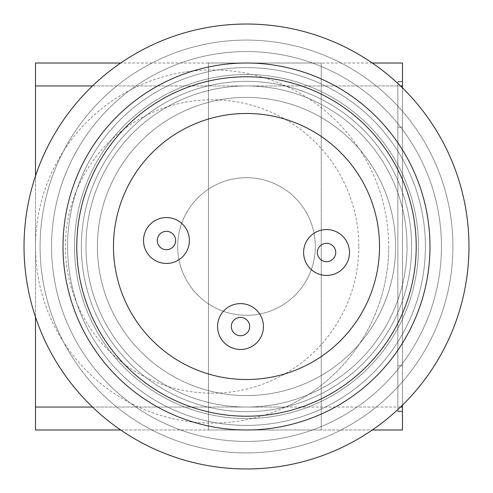 <?xml version="1.0" encoding="UTF-8"?>
<svg xmlns="http://www.w3.org/2000/svg" width="493" height="493" viewBox="0 0 493 493"><rect width="100%" height="100%" fill="white"/><g stroke="black" fill="none" stroke-linecap="round" stroke-linejoin="round"><path stroke-width="0.37" stroke-dasharray="2.46 1.85" d="M35.496 407.045L402.461 407.045L402.461 429.982L35.496 429.982L35.496 63.018L402.461 63.018L402.461 85.955L35.496 85.955M35.496 175.995L35.496 317.005M402.461 407.045L402.461 85.955M120.693 429.982L372.307 429.982M321.245 429.982L208.453 429.982L321.245 429.982L208.453 429.982L321.245 429.982L321.245 63.018L208.453 63.018L321.245 63.018L208.453 63.018L321.245 63.018L321.245 429.982M400.507 407.045L285.669 407.045A176.599 176.599 0 0 0 285.669 85.955A176.599 176.599 0 0 0 35.496 246.5A176.599 176.599 0 0 0 285.669 407.045L92.493 407.045M372.307 63.018L120.693 63.018M402.461 87.846L402.461 405.154M402.461 81.37L402.461 411.63L402.461 81.37L397.869 81.37L402.461 81.37M388.7 246.5A176.599 176.599 0 0 1 123.798 399.441A176.599 176.599 0 0 1 123.798 93.559A176.599 176.599 0 0 1 388.7 246.5M92.493 85.955L400.507 85.955M397.869 127.237L397.869 411.63L402.461 411.63L397.869 411.63L397.869 81.826L397.869 127.237L402.461 127.237L402.461 81.826L397.869 81.826L402.461 81.826L402.461 365.763L402.461 127.237L397.869 127.237M358.812 246.5A146.717 146.717 0 0 1 138.743 373.558A146.717 146.717 0 0 1 138.743 119.442A146.717 146.717 0 0 1 358.812 246.5M315.304 246.5A68.804 68.804 0 0 0 212.095 186.915A68.804 68.804 0 0 0 212.095 306.085A68.804 68.804 0 0 0 315.304 246.5A68.804 68.804 0 0 1 212.095 306.085A68.804 68.804 0 0 1 212.095 186.915A68.804 68.804 0 0 1 315.304 246.5M397.869 411.174L402.461 411.174L402.461 365.763L402.461 411.174L397.869 411.174M468.35 263.108A222.472 222.472 0 0 0 263.108 24.65A222.472 222.472 0 0 0 24.65 229.892A222.472 222.472 0 0 0 229.892 468.35A222.472 222.472 0 0 0 468.35 263.108M97.836 235.371A149.077 149.077 0 0 0 235.371 395.164A149.077 149.077 0 0 0 395.164 257.629A149.077 149.077 0 0 0 257.629 97.836A149.077 149.077 0 0 0 97.836 235.371M429.471 260.193A183.482 183.482 0 0 0 166.874 81.197A183.482 183.482 0 0 0 143.155 398.11A183.482 183.482 0 0 0 429.471 260.193M395.164 257.629A149.077 149.077 0 0 0 181.806 112.188A149.077 149.077 0 0 0 162.53 369.682A149.077 149.077 0 0 0 395.164 257.629A149.077 149.077 0 0 1 162.53 369.682A149.077 149.077 0 0 1 181.806 112.188A149.077 149.077 0 0 1 395.164 257.629A149.077 149.077 0 0 0 181.806 112.188A149.077 149.077 0 0 0 162.53 369.682A149.077 149.077 0 0 0 395.164 257.629A149.077 149.077 0 0 1 162.53 369.682A149.077 149.077 0 0 1 181.806 112.188A149.077 149.077 0 0 1 395.164 257.629A149.077 149.077 0 0 0 181.806 112.188A149.077 149.077 0 0 0 162.53 369.682A149.077 149.077 0 0 0 395.164 257.629A149.077 149.077 0 0 1 162.53 369.682A149.077 149.077 0 0 1 181.806 112.188A149.077 149.077 0 0 1 395.164 257.629A149.077 149.077 0 0 0 181.806 112.188A149.077 149.077 0 0 0 162.53 369.682A149.077 149.077 0 0 0 395.164 257.629M440.902 261.05A194.951 194.951 0 0 0 161.901 70.863A194.951 194.951 0 0 0 136.697 407.582A194.951 194.951 0 0 0 440.902 261.05A194.951 194.951 0 0 0 161.901 70.863A194.951 194.951 0 0 0 136.697 407.582A194.951 194.951 0 0 0 440.902 261.05A194.951 194.951 0 0 1 136.697 407.582A194.951 194.951 0 0 1 161.901 70.863A194.951 194.951 0 0 1 440.902 261.05A194.951 194.951 0 0 0 161.901 70.863A194.951 194.951 0 0 0 136.697 407.582A194.951 194.951 0 0 0 440.902 261.05A194.951 194.951 0 0 1 136.697 407.582A194.951 194.951 0 0 1 161.901 70.863A194.951 194.951 0 0 1 440.902 261.05A194.951 194.951 0 0 0 161.901 70.863A194.951 194.951 0 0 0 136.697 407.582A194.951 194.951 0 0 0 440.902 261.05A194.951 194.951 0 0 1 136.697 407.582A194.951 194.951 0 0 1 161.901 70.863A194.951 194.951 0 0 1 440.902 261.05A194.951 194.951 0 0 0 161.901 70.863A194.951 194.951 0 0 0 136.697 407.582A194.951 194.951 0 0 0 440.902 261.05A194.951 194.951 0 0 1 136.697 407.582A194.951 194.951 0 0 1 161.901 70.863A194.951 194.951 0 0 1 440.902 261.05A194.951 194.951 0 0 0 161.901 70.863A194.951 194.951 0 0 0 136.697 407.582A194.951 194.951 0 0 0 440.902 261.05A194.951 194.951 0 0 1 136.697 407.582A194.951 194.951 0 0 1 161.901 70.863A194.951 194.951 0 0 1 440.902 261.05A194.951 194.951 0 0 0 161.901 70.863A194.951 194.951 0 0 0 136.697 407.582A194.951 194.951 0 0 0 440.902 261.05M452.34 261.906A206.419 206.419 0 0 1 130.238 417.06A206.419 206.419 0 0 1 156.922 60.534A206.419 206.419 0 0 1 452.34 261.906A206.419 206.419 0 0 0 156.922 60.534A206.419 206.419 0 0 0 130.238 417.06A206.419 206.419 0 0 0 452.34 261.906A206.419 206.419 0 0 1 130.238 417.06A206.419 206.419 0 0 1 156.922 60.534A206.419 206.419 0 0 1 452.34 261.906A206.419 206.419 0 0 0 156.922 60.534A206.419 206.419 0 0 0 130.238 417.06A206.419 206.419 0 0 0 452.34 261.906A206.419 206.419 0 0 1 130.238 417.06A206.419 206.419 0 0 1 156.922 60.534A206.419 206.419 0 0 1 452.34 261.906A206.419 206.419 0 0 0 156.922 60.534A206.419 206.419 0 0 0 130.238 417.06A206.419 206.419 0 0 0 452.34 261.906A206.419 206.419 0 0 1 130.238 417.06A206.419 206.419 0 0 1 156.922 60.534A206.419 206.419 0 0 1 452.34 261.906A206.419 206.419 0 0 0 156.922 60.534A206.419 206.419 0 0 0 130.238 417.06A206.419 206.419 0 0 0 452.34 261.906A206.419 206.419 0 0 1 130.238 417.06A206.419 206.419 0 0 1 156.922 60.534A206.419 206.419 0 0 1 452.34 261.906A206.419 206.419 0 0 0 156.922 60.534A206.419 206.419 0 0 0 130.238 417.06A206.419 206.419 0 0 0 452.34 261.906M379.154 256.428A133.024 133.024 0 0 0 188.77 126.658A133.024 133.024 0 0 0 171.576 356.414A133.024 133.024 0 0 0 379.154 256.428M349.42 254.203A22.937 22.937 0 0 1 313.628 271.446A22.937 22.937 0 0 1 316.598 231.827A22.937 22.937 0 0 1 349.42 254.203M189.324 242.217A22.937 22.937 0 0 1 153.533 259.46A22.937 22.937 0 0 1 156.497 219.847A22.937 22.937 0 0 1 189.324 242.217M263.379 328.258A22.937 22.937 0 0 1 227.587 345.501A22.937 22.937 0 0 1 230.558 305.888A22.937 22.937 0 0 1 263.379 328.258M411.174 258.825A165.13 165.13 0 0 1 153.489 382.95A165.13 165.13 0 0 1 174.836 97.725A165.13 165.13 0 0 1 411.174 258.825A165.13 165.13 0 0 0 174.836 97.725A165.13 165.13 0 0 0 153.489 382.95A165.13 165.13 0 0 0 411.174 258.825M424.892 259.854A178.891 178.891 0 0 1 145.737 394.32A178.891 178.891 0 0 1 168.865 85.326A178.891 178.891 0 0 1 424.892 259.854A178.891 178.891 0 0 0 168.865 85.326A178.891 178.891 0 0 0 145.737 394.32A178.891 178.891 0 0 0 424.892 259.854M406.596 258.486A160.545 160.545 0 0 1 156.071 379.16A160.545 160.545 0 0 1 176.827 101.86A160.545 160.545 0 0 1 406.596 258.486A160.545 160.545 0 0 0 176.827 101.86A160.545 160.545 0 0 0 156.071 379.16A160.545 160.545 0 0 0 406.596 258.486A160.545 160.545 0 0 1 156.071 379.16A160.545 160.545 0 0 1 176.827 101.86A160.545 160.545 0 0 1 406.596 258.486A160.545 160.545 0 0 0 176.827 101.86A160.545 160.545 0 0 0 156.071 379.16A160.545 160.545 0 0 0 406.596 258.486A160.545 160.545 0 0 1 156.071 379.16A160.545 160.545 0 0 1 176.827 101.86A160.545 160.545 0 0 1 406.596 258.486A160.545 160.545 0 0 0 176.827 101.86A160.545 160.545 0 0 0 156.071 379.16A160.545 160.545 0 0 0 406.596 258.486M418.033 259.343A172.014 172.014 0 0 1 149.613 388.632A172.014 172.014 0 0 1 171.854 91.525A172.014 172.014 0 0 1 418.033 259.343A172.014 172.014 0 0 0 171.854 91.525A172.014 172.014 0 0 0 149.613 388.632A172.014 172.014 0 0 0 418.033 259.343A172.014 172.014 0 0 1 149.613 388.632A172.014 172.014 0 0 1 171.854 91.525A172.014 172.014 0 0 1 418.033 259.343A172.014 172.014 0 0 0 171.854 91.525A172.014 172.014 0 0 0 149.613 388.632A172.014 172.014 0 0 0 418.033 259.343M315.113 251.633A68.804 68.804 0 0 1 207.744 303.355A68.804 68.804 0 0 1 216.643 184.511A68.804 68.804 0 0 1 315.113 251.633A68.804 68.804 0 0 0 216.643 184.511A68.804 68.804 0 0 0 207.744 303.355A68.804 68.804 0 0 0 315.113 251.633M397.869 365.763L402.461 365.763L397.869 365.763M208.453 63.018L208.453 429.982L208.453 63.018"/><path stroke-width="0.74" d="M35.496 317.005L35.496 429.982L120.693 429.982M120.693 63.018L35.496 63.018L35.496 175.995M372.307 429.982L402.461 429.982L402.461 407.045L400.507 407.045M400.507 85.955L402.461 85.955L402.461 63.018L372.307 63.018M402.461 85.955L402.461 87.846M402.461 405.154L402.461 407.045M468.35 263.108A222.472 222.472 0 0 1 121.192 430.327A222.472 222.472 0 0 1 149.958 46.071A222.472 222.472 0 0 1 468.35 263.108M429.471 260.193A183.482 183.482 0 0 1 143.155 398.11A183.482 183.482 0 0 1 166.874 81.197A183.482 183.482 0 0 1 429.471 260.193M415.747 259.17A169.721 169.721 0 0 1 150.907 386.74A169.721 169.721 0 0 1 172.846 93.596A169.721 169.721 0 0 1 415.747 259.17M379.154 256.428A133.024 133.024 0 0 0 188.77 126.658A133.024 133.024 0 0 0 171.576 356.414A133.024 133.024 0 0 0 379.154 256.428M349.42 254.203A22.937 22.937 0 0 1 324.838 275.365A22.937 22.937 0 0 1 303.676 250.783A22.937 22.937 0 0 1 328.258 229.621A22.937 22.937 0 0 1 349.42 254.203A22.937 22.937 0 0 1 324.838 275.365A22.937 22.937 0 0 1 303.676 250.783A22.937 22.937 0 0 1 328.258 229.621A22.937 22.937 0 0 1 349.42 254.203M189.324 242.217A22.937 22.937 0 0 1 164.742 263.379A22.937 22.937 0 0 1 143.58 238.797A22.937 22.937 0 0 1 168.162 217.635A22.937 22.937 0 0 1 189.324 242.217A22.937 22.937 0 0 1 164.742 263.379A22.937 22.937 0 0 1 143.58 238.797A22.937 22.937 0 0 1 168.162 217.635A22.937 22.937 0 0 1 189.324 242.217M263.379 328.258A22.937 22.937 0 0 1 238.797 349.42A22.937 22.937 0 0 1 217.635 324.838A22.937 22.937 0 0 1 242.217 303.676A22.937 22.937 0 0 1 263.379 328.258A22.937 22.937 0 0 1 238.797 349.42A22.937 22.937 0 0 1 217.635 324.838A22.937 22.937 0 0 1 242.217 303.676A22.937 22.937 0 0 1 263.379 328.258M92.493 407.045L35.496 407.045M35.496 85.955L92.493 85.955M317.4 251.806A9.176 9.176 0 0 1 331.715 244.91A9.176 9.176 0 0 1 330.532 260.76A9.176 9.176 0 0 1 317.4 251.806M157.304 239.826A9.176 9.176 0 0 1 171.619 232.93A9.176 9.176 0 0 1 170.43 248.774A9.176 9.176 0 0 1 157.304 239.826M231.359 325.867A9.176 9.176 0 0 1 245.674 318.971A9.176 9.176 0 0 1 244.491 334.815A9.176 9.176 0 0 1 231.359 325.867"/></g></svg>
